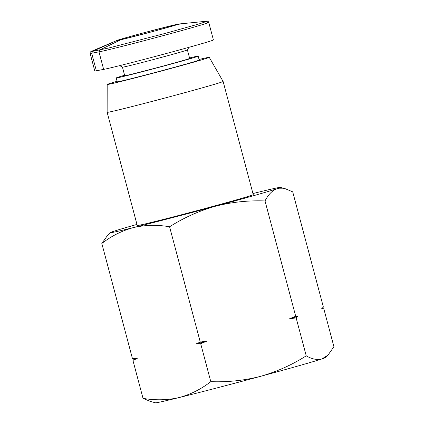 <?xml version="1.0" encoding="UTF-8"?>
<svg xmlns="http://www.w3.org/2000/svg" width="424" height="424" viewBox="0 0 424 424"><rect width="100%" height="100%" fill="white"/><g stroke="black" fill="none" stroke-linecap="round" stroke-linejoin="round"><path stroke-width="0.64" d="M328.033 355.058L325.521 357.559A88.007 1.532 165.1 0 1 322.097 358.874A88.007 1.532 165.1 0 1 260.537 376.342A88.007 1.532 165.1 0 1 178.933 397.601A88.007 1.532 165.1 0 1 155.497 402.8L150.234 401.38L143.031 398.359L132.935 360.4L134.551 358.964L132.489 358.741L101.824 243.477L107.717 235.15M252.943 193.551A88.007 1.532 165.1 0 1 256.806 192.597A88.007 1.532 165.1 0 1 280.243 187.397A88.007 1.532 165.1 0 1 276.846 188.802L285.506 188.828L292.708 191.839L323.38 307.103L321.758 308.539L323.819 308.762L333.921 346.721L328.022 355.047L322.097 358.874C317.327 360.214 312.038 359.202 306.239 355.837C291.966 364.894 276.734 371.731 260.537 376.342C244.224 380.524 227.646 382.294 210.797 381.658C201.04 389.227 190.418 394.543 178.933 397.601C167.337 400.23 155.369 400.484 143.031 398.359M134.551 358.964A98.421 1.712 -14.9 0 0 135.717 358.757A98.421 1.712 -14.9 0 0 137.212 358.46L132.935 360.4M210.797 381.658L200.695 343.694L195.973 343.975L200.255 342.041L169.584 226.771C157.246 224.651 145.278 224.9 133.682 227.529A88.007 1.532 165.1 0 1 112.588 232.421A88.007 1.532 165.1 0 1 110.219 232.638A88.007 1.532 165.1 0 1 113.643 231.324A88.007 1.532 165.1 0 1 136.968 224.413M306.239 355.837L296.137 317.878L289.581 318.763L295.698 316.224L265.026 200.955C248.178 200.319 231.599 202.089 215.286 206.271A88.007 1.532 165.1 0 1 133.682 227.529C122.197 230.592 111.581 235.903 101.824 243.477M223.119 81.456L253.234 194.632A60.007 1.044 165.1 0 1 202.259 209.265A60.007 1.044 165.1 0 1 138.887 225.308A60.007 1.044 165.1 0 1 137.254 225.494L107.14 112.318A60.007 1.044 165.1 0 1 107.14 112.312A60.007 1.044 165.1 0 0 108.772 112.132A60.007 1.044 165.1 0 0 172.144 96.089A60.007 1.044 165.1 0 0 223.119 81.456A60.007 1.044 165.1 0 0 223.114 81.45L209.249 57.33A52.804 0.917 165.1 0 1 164.507 70.177A52.804 0.917 165.1 0 1 108.623 84.328A52.804 0.917 165.1 0 1 107.187 84.482A52.804 0.917 165.1 0 1 117.098 81.286M199.057 59.477A52.804 0.917 165.1 0 1 207.813 57.494A52.804 0.917 165.1 0 1 209.249 57.33M189.549 57.971A42.405 0.737 165.1 0 1 197.017 56.27A42.405 0.737 165.1 0 1 198.167 56.143L199.195 60.007A42.405 0.737 165.1 0 1 163.176 70.347A42.405 0.737 165.1 0 1 118.391 81.684A42.405 0.737 165.1 0 1 117.241 81.816L116.213 77.947A42.405 0.737 165.1 0 1 124.603 75.249M198.167 56.143A42.405 0.737 165.1 0 1 162.148 66.483A42.405 0.737 165.1 0 1 117.363 77.82A42.405 0.737 165.1 0 1 116.213 77.947M122.462 67.188A33.602 0.583 165.1 0 0 123.368 67.077A33.602 0.583 165.1 0 0 158.576 58.173A33.602 0.583 165.1 0 0 187.397 49.91L189.666 58.406A33.602 0.583 165.1 0 1 161.12 66.6A33.602 0.583 165.1 0 1 125.631 75.583A33.602 0.583 165.1 0 1 124.714 75.684L122.457 67.188L119.754 65.625M132.489 358.741L137.212 358.46M265.026 200.955C268.249 194.621 272.187 190.572 276.846 188.802A88.007 1.532 165.1 0 1 215.286 206.271C199.084 210.882 183.852 217.719 169.584 226.771M200.255 342.041L206.811 341.156L200.695 343.694M295.698 316.224L297.754 316.447L296.137 317.878M195.973 343.975A98.421 1.712 -14.9 0 0 206.811 341.156M289.581 318.763A98.421 1.712 -14.9 0 0 297.754 316.447M99.826 49.984L98.978 51.85L99.741 50L120.808 39.755L116.886 40.497L92.623 51.346L91.775 53.212L92.538 51.362L108.756 48.002L165.44 33.348L199.057 23.935L206.88 21.37L205.529 21.391M120.808 39.755L153.87 31.249C176.464 25.164 180.645 23.564 178.976 23.977L184.986 23.394M91.414 51.341L116.886 40.497C115.386 40.858 121.508 38.764 143.524 32.86L175.064 24.762L184.906 23.405M92.538 51.362L91.367 51.362C90.338 51.802 89.93 52.491 90.132 53.429L94.791 70.951A57.606 1.002 -14.9 0 0 96.359 70.776L103.647 69.393A57.606 1.002 -14.9 0 0 164.48 53.996A57.606 1.002 -14.9 0 0 213.415 39.946L208.756 22.424C208.497 21.529 207.792 21.126 206.636 21.221L184.965 23.399M103.647 69.393L98.978 51.85C104.945 50.838 134.307 43.407 162.09 35.923C193.159 27.587 215.456 21.009 207.182 22.573L208.756 22.424M90.132 53.429L91.69 53.228L96.359 70.776M98.893 51.866L91.775 53.212M155.189 30.883C164.236 28.461 182.823 23.256 177.857 24.163C172.08 25.292 149.142 31.318 140.678 33.629C131.631 36.056 113.049 41.261 118.01 40.354C123.787 39.225 146.725 33.199 155.189 30.883M177.873 24.449L155.179 30.888C138.473 35.436 118.619 40.418 117.83 40.37L117.962 40.36M107.187 84.482L107.14 112.312M280.243 187.397L285.511 188.818M110.219 232.638L107.707 235.14M187.397 49.91L188.892 47.334"/></g></svg>
